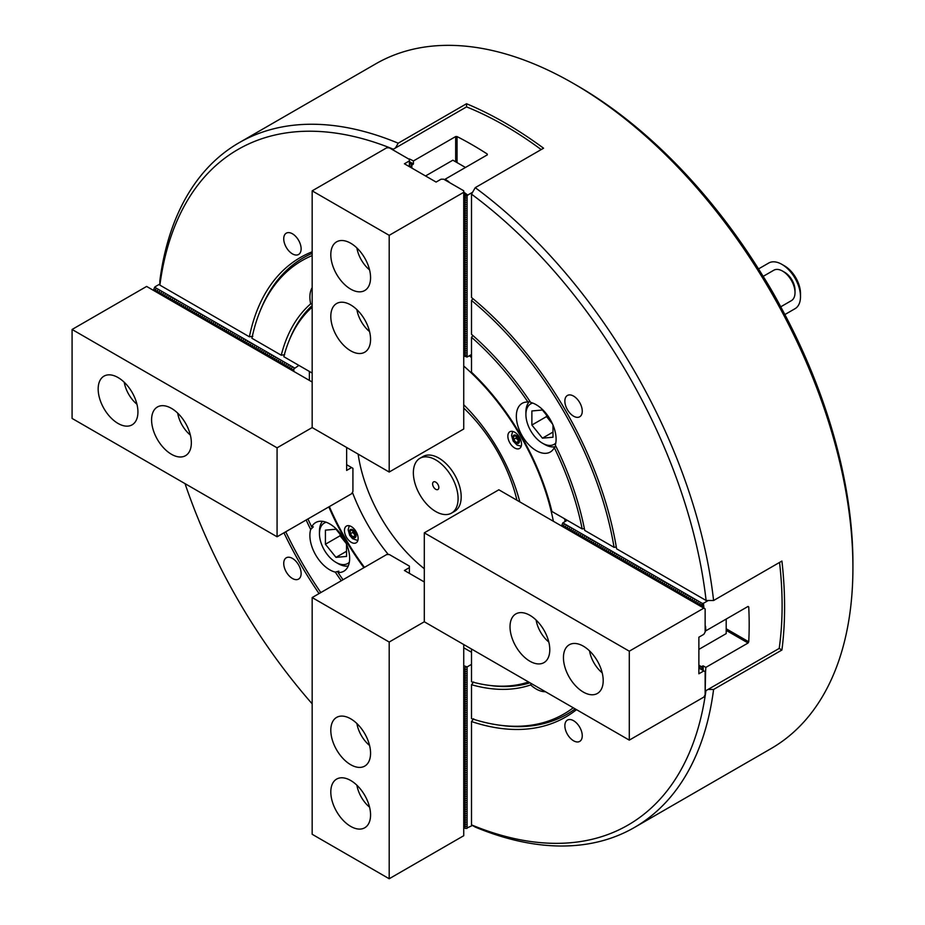 <?xml version="1.0" encoding="UTF-8"?>
<svg xmlns="http://www.w3.org/2000/svg" width="925" height="925" viewBox="0 0 925 925"><rect width="100%" height="100%" fill="white"/><g stroke="black" fill="none" stroke-linecap="round" stroke-linejoin="round"><path stroke-width="1.39" d="M292.427 233.782A12.303 7.099 -120 0 0 286.287 233.169A12.303 7.099 -120 0 0 284.391 243.021A12.303 7.099 -120 0 0 292.427 253.866A12.303 7.099 -120 0 0 298.578 254.479A12.303 7.099 -120 0 0 300.463 244.616A12.303 7.099 -120 0 0 292.427 233.782M573.558 396.085A12.303 7.099 -120 0 0 567.407 395.472A12.303 7.099 -120 0 0 565.522 405.335A12.303 7.099 -120 0 0 573.558 416.169A12.303 7.099 -120 0 0 579.709 416.782A12.303 7.099 -120 0 0 581.594 406.919A12.303 7.099 -120 0 0 573.558 396.085M573.558 720.702A12.303 7.099 -120 0 0 567.407 720.089A12.303 7.099 -120 0 0 565.522 729.941A12.303 7.099 -120 0 0 573.558 740.786A12.303 7.099 -120 0 0 579.709 741.399A12.303 7.099 -120 0 0 581.594 731.536A12.303 7.099 -120 0 0 573.558 720.702M312.164 306.661L311.69 307.586A28.108 16.234 -120 0 0 312.164 309.008M312.164 287.652A28.108 16.234 -120 0 0 310.673 303.851L312.164 304.244M529.967 401.369L527.955 402.04A28.108 16.234 -120 0 0 522.163 403.335A28.108 16.234 -120 0 0 517.85 425.87A28.108 16.234 -120 0 0 536.222 450.637A28.108 16.234 -120 0 0 550.271 452.024A28.108 16.234 -120 0 0 554.295 447.665L555.879 446.255M536.222 404.734A28.108 16.234 -120 0 0 530.684 402.444A221.387 127.812 -120 0 0 471.507 334.318L471.507 300.44A261.798 151.145 -120 0 1 614.061 547.346L584.727 530.407A221.387 127.812 -120 0 0 555.312 445.098A28.108 16.234 -120 0 0 536.222 404.734M531.1 683.436L530.684 684.928A28.108 16.234 -120 0 0 536.222 689.032A28.108 16.234 -120 0 0 545.461 691.727M526.972 681.054A28.108 16.234 -120 0 0 527.955 682.188L529.007 682.234M292.427 558.399A12.303 7.099 -120 0 0 286.287 557.787A12.303 7.099 -120 0 0 284.391 567.638A12.303 7.099 -120 0 0 292.427 578.483A12.303 7.099 -120 0 0 298.578 579.085A12.303 7.099 -120 0 0 300.463 569.233A12.303 7.099 -120 0 0 292.427 558.399M310.673 529.47A28.108 16.234 -120 0 0 329.762 569.835A28.108 16.234 -120 0 0 335.301 572.124L338.862 571.153L338.03 572.529A28.108 16.234 -120 0 0 343.822 571.222A28.108 16.234 -120 0 0 348.135 548.698A28.108 16.234 -120 0 0 329.762 523.932A28.108 16.234 -120 0 0 315.714 522.533A28.108 16.234 -120 0 0 311.69 526.903L313.297 526.868L310.673 529.47A221.387 127.812 -120 0 1 306.152 519.989M473.658 718.817L471.507 721.535L471.507 824.88L475.23 827.077A395.333 228.244 -120 0 0 634.388 827.493L771.045 748.591A395.333 228.244 -120 0 0 852.919 567.615L852.919 563.313A390.061 225.203 -120 0 0 577.119 85.597A390.061 225.203 -120 0 0 577.107 85.597L573.384 83.447A395.333 228.244 -120 0 0 375.723 63.86L239.055 142.762A395.333 228.244 -120 0 0 159.84 280.807L159.886 285.131L249.392 336.804L252.802 336.295M852.919 567.615A395.333 228.244 -120 0 0 573.384 83.447L577.119 85.597M395.449 148L398.201 143.19L466.535 103.739A395.333 228.244 60 0 1 505.05 122.898A395.333 228.244 60 0 1 543.565 148.208L475.23 187.659L471.507 194.157L471.507 297.503A265.313 153.18 -120 0 1 616.605 548.814L706.099 600.487A390.061 225.203 -120 0 0 471.507 194.157M706.099 600.487L713.591 600.51A395.333 228.244 -120 0 0 475.23 187.659M713.591 600.51L781.926 561.059A395.333 228.244 60 0 1 781.926 650.009L713.591 689.46L708.053 689.437M634.388 827.493A395.333 228.244 -120 0 0 713.591 689.46M312.164 305.528A219.63 126.806 -120 0 0 290.068 338.296L289.074 340.712A217.872 125.788 -120 0 0 283.825 356.692L312.164 373.053M310.673 303.851A221.387 127.812 -120 0 0 281.258 355.212L284.692 354.703M584.369 528.603L582.16 528.927A217.872 125.788 -120 0 0 554.295 447.665M471.507 649.038L471.507 681.76A217.872 125.788 -120 0 0 487.961 685.205A217.872 125.788 -120 0 0 527.955 682.188M487.961 685.205L490.562 685.552A219.63 126.806 -120 0 0 529.99 682.8M473.658 682.003L471.507 684.72A221.387 127.812 -120 0 0 530.684 684.928M335.301 572.124A221.387 127.812 -120 0 0 341.244 580.773M311.69 307.586A217.872 125.788 -120 0 0 289.074 340.712M472.895 335.521L471.507 337.278L471.507 372.22A176.756 102.051 -120 0 1 551.901 511.456L582.16 528.927M527.955 402.04A217.872 125.788 -120 0 0 471.507 337.278M307.933 518.96A217.872 125.788 -120 0 0 311.69 526.903M328.826 506.9A176.756 102.051 -120 0 0 363.918 567.684M338.03 572.529A217.872 125.788 -120 0 0 343.025 579.755M312.164 255.577A261.798 151.145 -120 0 0 260.064 311.17A261.798 151.145 -120 0 0 251.924 338.272L281.258 355.212M471.507 684.72L471.507 718.598A261.798 151.145 -120 0 0 499.049 725.107A261.798 151.145 -120 0 0 573.246 707.775M285.733 531.783A261.798 151.145 -120 0 0 320.825 592.567M312.164 253.358A263.556 152.162 -120 0 0 261.058 308.742L260.064 311.17M499.049 725.107L501.639 725.454A263.556 152.162 -120 0 0 575.177 708.885M472.918 298.671L471.507 300.44M614.061 547.346L616.304 547.01M312.164 251.808A265.313 153.18 -120 0 0 249.392 336.804M471.507 721.535A265.313 153.18 -120 0 0 576.506 709.66M283.952 532.8A265.313 153.18 -120 0 0 319.056 593.596M393.333 149.214A390.061 225.203 -120 0 0 159.886 285.131M471.507 824.88A390.061 225.203 -120 0 0 705.937 690.663M185.046 483.648A390.061 225.203 -120 0 0 312.164 703.821M398.201 143.19A395.333 228.244 -120 0 0 239.055 142.762M781.926 650.009L779.197 648.425L734.462 674.244A361.941 208.969 -120 0 0 734.473 674.186L705.567 690.871M466.535 103.739L466.535 106.895A361.941 208.969 60 0 1 541.183 149.584M698.872 665.722L700.04 665.676L699.589 668.451M699.982 603.401L698.155 604.857M698.121 602.325L696.282 603.782M696.259 601.25L694.421 602.707M694.397 600.175L692.559 601.632M692.536 599.099L690.697 600.556M690.663 598.024L688.836 599.481M688.801 596.949L686.963 598.406M686.94 595.873L685.101 597.33M685.078 594.798L683.24 596.255M683.217 593.723L681.378 595.18M681.343 592.647L679.517 594.104M679.482 591.572L677.655 593.029M677.62 590.497L675.782 591.954M675.759 589.422L673.92 590.878M673.897 588.346L672.059 589.803M672.036 587.271L670.197 588.728M670.163 586.196L668.336 587.653M668.301 585.12L666.474 586.566M666.439 584.045L664.601 585.49M664.578 582.958L662.739 584.415M662.716 581.883L660.878 583.34M660.855 580.808L659.016 582.264M658.982 579.732L657.155 581.189M657.12 578.657L655.282 580.114M655.258 577.582L653.42 579.038M653.397 576.506L651.558 577.963M651.535 575.431L649.697 576.888M649.662 574.356L647.835 575.812M647.801 573.28L645.974 574.737M645.939 572.205L644.101 573.662M644.077 571.13L642.239 572.587M642.216 570.054L640.378 571.511M640.354 568.979L638.516 570.436M638.481 567.904L636.654 569.361M636.62 566.828L634.793 568.285M634.758 565.753L632.92 567.21M632.897 564.678L631.058 566.123M631.035 563.591L629.197 565.048M629.173 562.516L627.335 563.972M627.3 561.44L625.473 562.897M625.439 560.365L623.6 561.822M623.577 559.29L621.739 560.747M621.716 558.214L619.877 559.671M619.854 557.139L618.016 558.596M617.981 556.064L616.154 557.521M616.119 554.988L614.293 556.445M614.258 553.913L612.419 555.37M612.396 552.838L610.558 554.295M610.535 551.762L608.696 553.219M608.673 550.687L606.835 552.144M606.8 549.612L604.973 551.069M604.938 548.537L603.112 549.993M603.077 547.461L601.238 548.918M601.215 546.386L599.377 547.843M599.354 545.311L597.515 546.756M597.492 544.224L595.654 545.681M595.619 543.148L593.792 544.605M593.757 542.073L591.919 543.53M591.896 540.998L590.058 542.455M590.034 539.923L588.196 541.379M588.173 538.847L586.334 540.304M586.3 537.772L584.473 539.229M584.438 536.697L582.611 538.153M582.577 535.621L580.738 537.078M580.715 534.546L578.877 536.003M578.853 533.471L577.015 534.928M576.992 532.395L575.153 533.852M575.119 531.32L573.292 532.777M573.257 530.245L571.43 531.702M571.396 529.169L569.557 530.626M569.534 528.094L567.696 529.551M567.673 527.019L565.834 528.476M565.811 525.943L563.972 527.389M563.938 524.868L562.111 526.313M779.544 562.435A361.941 208.969 60 0 1 779.197 648.425M703.983 608.234A361.941 208.969 60 0 0 703.416 603.308L708.296 600.498M705.567 626.306A361.941 208.969 60 0 1 705.833 630.815L748.071 606.43L748.741 606.985L748.071 606.43M700.017 668.706L700.017 666.913L703.22 665.884L705.833 667.399L748.071 643.014L748.741 641.8A361.941 208.969 -120 0 0 748.741 606.985L747.932 606.511M705.833 667.399A361.941 208.969 60 0 1 705.544 671.897L703.832 670.914L698.872 673.782L698.872 637.198L703.832 634.33L705.139 632.064L705.139 608.904L705.139 631.671M703.416 603.308L699.589 605.69M703.22 603.192L703.22 607.783M701.844 604.487L701.844 606.997M567.233 520.312L562.828 522.856L561.683 525.597M563.984 525.007L563.545 526.672M565.846 526.082L565.406 527.747M567.719 527.158L567.268 528.822M569.58 528.233L569.129 529.898M571.442 529.308L570.991 530.973M573.303 530.383L572.864 532.048M575.165 531.459L574.726 533.124M577.038 532.534L576.587 534.199M578.9 533.609L578.449 535.274M580.761 534.685L580.31 536.35M582.623 535.76L582.172 537.425M584.484 536.835L584.045 538.5M586.346 537.911L585.907 539.576M588.219 538.986L587.768 540.651M590.081 540.061L589.63 541.726M591.942 541.137L591.491 542.802M593.804 542.212L593.364 543.888M595.665 543.287L595.226 544.964M597.527 544.374L597.087 546.039M599.4 545.449L598.949 547.114M601.262 546.525L600.811 548.19M603.123 547.6L602.672 549.265M604.985 548.675L604.545 550.34M606.846 549.751L606.407 551.416M608.719 550.826L608.268 552.491M610.581 551.901L610.13 553.566M612.442 552.977L611.992 554.642M614.304 554.052L613.853 555.717M616.166 555.127L615.726 556.792M618.027 556.202L617.588 557.868M619.9 557.278L619.449 558.943M621.762 558.353L621.311 560.018M623.623 559.428L623.173 561.093M625.485 560.504L625.046 562.169M627.347 561.579L626.907 563.244M629.208 562.654L628.769 564.331M631.081 563.741L630.63 565.406M632.943 564.817L632.492 566.482M634.804 565.892L634.353 567.557M636.666 566.967L636.227 568.632M638.528 568.043L638.088 569.707M640.401 569.118L639.95 570.783M642.262 570.193L641.811 571.858M644.124 571.268L643.673 572.933M645.985 572.344L645.534 574.009M647.847 573.419L647.407 575.084M649.708 574.494L649.269 576.159M651.582 575.57L651.131 577.235M653.443 576.645L652.992 578.31M655.305 577.72L654.854 579.385M657.166 578.796L656.727 580.461M659.028 579.871L658.588 581.536M660.889 580.946L660.45 582.611M662.763 582.022L662.312 583.698M664.624 583.108L664.173 584.773M666.486 584.184L666.035 585.849M668.347 585.259L667.908 586.924M670.209 586.334L669.769 587.999M672.082 587.41L671.631 589.075M673.943 588.485L673.493 590.15M675.805 589.56L675.354 591.225M677.667 590.636L677.216 592.301M679.528 591.711L679.089 593.376M681.39 592.786L680.95 594.451M683.263 593.862L682.812 595.527M685.124 594.937L684.673 596.602M686.986 596.012L686.535 597.677M688.847 597.087L688.408 598.753M690.709 598.163L690.27 599.828M692.571 599.238L692.131 600.903M694.444 600.313L693.993 601.978M696.305 601.389L695.854 603.054M698.167 602.464L697.716 604.141M700.028 603.551L699.589 605.216M702.595 603.551L562.828 522.856M703.22 665.884L703.22 670.556M701.844 666.682L701.844 669.758M748.071 643.014L726.194 630.376M351.292 526.568A9.666 5.585 -120 0 0 346.459 526.082A9.666 5.585 -120 0 0 344.979 533.829A9.666 5.585 -120 0 0 351.292 542.339A9.666 5.585 -120 0 0 356.125 542.825A9.666 5.585 -120 0 0 357.605 535.078A9.666 5.585 -120 0 0 351.292 526.568M514.693 432.218A9.666 5.585 -120 0 0 509.86 431.744A9.666 5.585 -120 0 0 508.38 439.491A9.666 5.585 -120 0 0 514.693 448.001A9.666 5.585 -120 0 0 519.526 448.475A9.666 5.585 -120 0 0 521.006 440.739A9.666 5.585 -120 0 0 514.693 432.218M463.737 366.034A175.704 101.438 60 0 1 553.37 521.272M469.357 355.755A175.704 101.438 60 0 1 471.507 357.547M564.608 518.798A175.704 101.438 60 0 1 565.082 521.55M388.338 554.526A130.263 75.214 60 0 1 352.425 492.331M424.297 568.702A115.96 66.947 60 0 1 358.137 454.106M463.737 404.768A130.263 75.214 60 0 1 519.827 501.905M463.737 408.087A115.96 66.947 60 0 1 516.959 500.252M364.462 567.372A175.704 101.438 60 0 1 329.358 506.588M726.194 619.056L726.194 633.613L698.872 649.396M762.501 275.303A263.556 152.162 60 0 1 781.324 307.909M435.721 482.122A4.394 2.532 -120 0 0 433.524 481.902A4.394 2.532 -120 0 0 432.854 485.417A4.394 2.532 -120 0 0 435.721 489.29A4.394 2.532 -120 0 0 437.918 489.51A4.394 2.532 -120 0 0 438.6 485.983A4.394 2.532 -120 0 0 435.721 482.122M435.721 459.887A31.623 18.257 60 0 1 456.383 487.752A31.623 18.257 60 0 1 451.539 513.097A31.623 18.257 60 0 1 435.721 511.525A31.623 18.257 60 0 1 415.071 483.659A31.623 18.257 60 0 1 419.915 458.314A31.623 18.257 60 0 1 435.721 459.887M419.915 458.314L423.014 456.522A31.623 18.257 60 0 1 438.832 458.083A31.623 18.257 60 0 1 459.494 485.96A31.623 18.257 60 0 1 454.649 511.305L451.539 513.097M583.328 692.073A28.108 16.234 -120 0 0 597.377 693.461A28.108 16.234 -120 0 0 601.689 670.937A28.108 16.234 -120 0 0 583.328 646.159A28.108 16.234 -120 0 0 569.268 644.771A28.108 16.234 -120 0 0 564.955 667.295A28.108 16.234 -120 0 0 583.328 692.073M529.898 661.225A28.108 16.234 -120 0 0 543.958 662.624A28.108 16.234 -120 0 0 548.271 640.088A28.108 16.234 -120 0 0 529.898 615.322A28.108 16.234 -120 0 0 515.849 613.923A28.108 16.234 -120 0 0 511.537 636.458A28.108 16.234 -120 0 0 529.898 661.225M389.668 554.722L409.382 566.112L389.321 554.526L386.708 554.526L312.164 597.562L389.194 642.043L424.297 621.773L424.297 532.835L629.289 651.188L703.832 608.141L705.139 608.904M424.297 532.835L498.841 489.788L703.832 608.141M698.872 668.035L703.832 670.914M705.139 694.432L705.567 671.908M705.139 671.666L705.139 694.825L703.832 697.092L629.289 740.127L629.289 651.188M424.297 621.773L629.289 740.127M589.537 650.899A23.368 13.493 -120 0 0 602.21 672.845M536.107 620.051A23.368 13.493 -120 0 0 548.779 642.008M518.671 440.682A3.515 2.023 60 0 1 517.433 439.583A3.515 2.023 60 0 1 516.185 436.38A3.515 2.023 60 0 1 516.208 435.976L518.671 439.028L518.671 442.347L516.185 442.566L513.699 439.467L513.699 436.161L516.185 435.941L516.185 438.034L513.699 439.467M516.185 442.566L518.671 441.132L516.185 438.034M352.783 536.905L355.269 535.471L352.783 532.384L352.783 530.279L355.269 533.367L355.269 536.685L352.783 536.905L350.297 533.817L350.297 530.499L352.783 530.279M355.269 535.032A3.515 2.023 60 0 1 354.021 533.922A3.515 2.023 60 0 1 352.783 530.719A3.515 2.023 -120 0 1 352.807 530.314M352.783 532.384L350.297 533.817M548.305 417.325A14.939 8.626 -120 0 0 551.809 423.141A14.939 8.626 -120 0 0 552.549 424.02M784.701 272.32L782.585 271.094L784.701 272.32A14.58 8.418 60 0 1 795.014 290.184L795.014 292.612A17.575 10.14 -120 0 0 782.585 271.094L782.585 271.094A17.575 10.14 -120 0 0 773.797 270.227L763.171 276.367M780.746 306.799L791.372 300.66A17.575 10.14 -120 0 0 795.014 292.612M532.696 403.057A23.368 13.493 -120 0 0 525.909 414.562A23.368 13.493 -120 0 0 542.432 443.179A23.368 13.493 -120 0 0 555.786 443.052M544.548 444.393L542.432 443.179L544.548 444.393A26.351 15.216 60 0 0 555.474 446.613M546.525 415.117L546.525 416.574L552.583 424.113M550.676 420.274L542.432 410.018L531.875 410.966L531.875 425.038L542.432 438.172L552.988 437.236L552.988 425.049M525.909 414.562L525.909 412.122A26.351 15.216 60 0 1 529.447 401.542M552.988 432.079L542.432 438.172M546.525 416.574L531.875 425.038M326.248 522.255A23.368 13.493 -120 0 0 319.46 533.748A23.368 13.493 -120 0 0 335.983 562.377L338.087 563.591A26.351 15.216 60 0 0 348.262 565.984M319.46 533.748L319.46 531.32A26.351 15.216 60 0 1 322.478 521.318M341.857 536.523A14.939 8.626 -120 0 0 345.36 542.339A14.939 8.626 -120 0 0 346.089 543.206M340.076 534.315L340.076 535.772L346.135 543.31M344.216 539.46L335.983 529.216L325.415 530.152L325.415 544.235L335.983 557.37L346.54 556.434L346.54 544.247M338.087 563.591L335.983 562.377A23.368 13.493 -120 0 0 349.326 562.238M346.54 551.277L335.983 557.37M340.076 535.772L325.415 544.235M356.888 309.644A23.368 13.493 -120 0 0 369.572 331.589M177.681 413.117A23.368 13.493 -120 0 0 190.353 435.062M356.888 723.523A23.368 13.493 -120 0 0 369.572 745.481M356.888 247.958A23.368 13.493 -120 0 0 369.572 269.903M124.251 382.268A23.368 13.493 -120 0 0 136.923 404.225M356.888 785.209A23.368 13.493 -120 0 0 369.572 807.167M370.567 277.65A28.108 16.234 -120 0 0 358.287 249.357A28.108 16.234 -120 0 0 336.631 241.83A28.108 16.234 -120 0 0 330.803 254.699A28.108 16.234 -120 0 0 343.071 282.992A28.108 16.234 -120 0 0 364.739 290.519A28.108 16.234 -120 0 0 370.567 277.65M370.567 339.336A28.108 16.234 -120 0 0 358.287 311.043A28.108 16.234 -120 0 0 336.631 303.516A28.108 16.234 -120 0 0 330.803 316.385A28.108 16.234 -120 0 0 343.071 344.678A28.108 16.234 -120 0 0 364.739 352.205A28.108 16.234 -120 0 0 370.567 339.336M312.164 190.851L386.708 147.815L389.321 147.815L409.382 159.401L409.382 160.904L404.422 163.783L436.103 182.063L441.063 179.196L443.676 179.196L463.737 190.781L463.737 192.296L389.194 235.332L312.164 190.851L312.164 427.57L277.072 447.827L72.081 329.473L72.081 418.424L277.072 536.778L351.616 493.742L352.922 491.476L352.922 468.316L346.644 464.685M389.668 148.012L409.382 159.401M409.382 166.65L409.382 160.904M444.023 179.392L463.737 190.781M389.194 235.332L389.194 472.039L463.737 429.003L463.737 192.296M389.194 472.039L312.164 427.57M118.042 377.539A28.108 16.234 -120 0 0 103.993 376.14A28.108 16.234 -120 0 0 99.68 398.675A28.108 16.234 -120 0 0 118.042 423.442A28.108 16.234 -120 0 0 132.102 424.841A28.108 16.234 -120 0 0 136.414 402.306A28.108 16.234 -120 0 0 118.042 377.539M171.472 408.376A28.108 16.234 -120 0 0 157.412 406.988A28.108 16.234 -120 0 0 153.099 429.512A28.108 16.234 -120 0 0 171.472 454.291A28.108 16.234 -120 0 0 185.52 455.678A28.108 16.234 -120 0 0 189.833 433.154A28.108 16.234 -120 0 0 171.472 408.376M352.922 468.316L352.922 491.083M351.616 467.553L346.644 470.42L346.644 447.469M312.164 382.013L146.624 286.438L72.081 329.473M277.072 447.827L277.072 536.778M330.803 791.962A28.108 16.234 -120 0 0 343.071 820.244A28.108 16.234 -120 0 0 364.739 827.782A28.108 16.234 -120 0 0 370.567 814.913A28.108 16.234 -120 0 0 358.287 786.62A28.108 16.234 -120 0 0 336.631 779.093A28.108 16.234 -120 0 0 330.803 791.962M330.803 730.264A28.108 16.234 -120 0 0 343.071 758.558A28.108 16.234 -120 0 0 364.739 766.097A28.108 16.234 -120 0 0 370.567 753.228A28.108 16.234 -120 0 0 358.287 724.934A28.108 16.234 -120 0 0 336.631 717.395A28.108 16.234 -120 0 0 330.803 730.264M389.194 642.043L389.194 878.75L463.737 835.714L463.737 644.552M424.297 581.964L404.422 570.494L409.382 567.615L409.382 573.361M409.382 567.615L409.382 566.112M312.164 597.562L312.164 834.281L389.194 878.75M425.535 175.97L452.868 160.187L465.472 167.471M465.922 197.996L464.153 199.095L465.818 200.043M465.922 202.298L464.153 203.396L465.818 204.344M465.922 206.599L464.153 207.709L465.818 208.645M465.922 210.912L464.153 212.01L465.818 212.947M465.922 215.213L464.153 216.311L465.818 217.259M465.922 219.514L464.153 220.613L465.818 221.561M465.922 223.815L464.153 224.925L465.818 225.862M465.922 228.117L464.153 229.227L465.818 230.163M465.922 232.429L464.153 233.528L465.818 234.464M465.922 236.731L464.153 237.829L465.818 238.777M465.922 241.032L464.153 242.13L465.818 243.078M465.922 245.333L464.153 246.443L465.818 247.38M465.922 249.646L464.153 250.744L465.818 251.681M465.922 253.947L464.153 255.046L465.818 255.994M465.922 258.248L464.153 259.347L465.818 260.295M465.922 262.55L464.153 263.66L465.818 264.596M465.922 266.851L464.153 267.961L465.818 268.897M465.922 271.164L464.153 272.262L465.818 273.199M465.922 275.465L464.153 276.563L465.818 277.512M465.922 279.766L464.153 280.865L465.818 281.813M465.922 284.067L464.153 285.178L465.818 286.114M465.922 288.38L464.153 289.479L465.818 290.415M465.922 292.682L464.153 293.78L465.818 294.728M465.922 296.983L464.153 298.081L465.818 299.029M465.922 301.284L464.153 302.394L465.818 303.331M465.922 305.597L464.153 306.695L465.818 307.632M465.922 309.898L464.153 310.997L465.818 311.933M465.922 314.199L464.153 315.298L465.818 316.246M465.922 318.501L464.153 319.599L465.818 320.547M465.922 322.802L464.153 323.912L465.818 324.848M465.922 327.115L464.153 328.213L465.818 329.15M465.922 331.416L464.153 332.514L465.818 333.462M465.922 335.717L464.153 336.816L465.818 337.764M465.922 340.018L464.153 341.128L465.818 342.065M465.922 344.331L464.153 345.43L465.818 346.366M465.922 348.632L464.153 349.731L465.818 350.667M465.922 352.934L464.153 354.032L465.818 354.98M409.382 165.818L412.018 166.812L411.394 167.807M392.963 149.422L421.869 132.737A361.941 208.969 -120 0 0 421.812 132.714L466.535 106.895M409.382 158.927A361.941 208.969 60 0 1 413.429 160.938L455.667 136.553L455.667 161.806M487.209 154.926L487.209 153.989A361.941 208.969 -120 0 0 457.054 136.576L455.667 136.553M487.348 154.833L445.11 179.23A361.941 208.969 60 0 1 448.879 181.705M463.737 192.111A361.941 208.969 60 0 1 467.715 195.071L472.594 192.25M410.943 166.72L409.382 165.321M413.429 160.938L413.429 163.956L410.943 166.222M409.382 161.621L413.429 163.956M409.382 163.205L412.053 164.742M463.737 196.701L465.818 197.892M463.737 201.014L465.818 202.193M463.737 205.315L465.818 206.495M463.737 209.617L465.818 210.796M463.737 213.918L465.818 215.097M463.737 218.219L465.818 219.41M463.737 222.532L465.818 223.711M463.737 226.833L465.818 228.012M463.737 231.134L465.818 232.314M463.737 235.436L465.818 236.627M463.737 239.748L465.818 240.928M463.737 244.05L465.818 245.229M463.737 248.351L465.818 249.53M463.737 252.652L465.818 253.832M463.737 256.953L465.818 258.144M463.737 261.266L465.818 262.446M463.737 265.567L465.818 266.747M463.737 269.869L465.818 271.048M463.737 274.17L465.818 275.361M463.737 278.483L465.818 279.662M463.737 282.784L465.818 283.963M463.737 287.085L465.818 288.265M463.737 291.387L465.818 292.566M463.737 295.688L465.818 296.879M463.737 300.001L465.818 301.18M463.737 304.302L465.818 305.481M463.737 308.603L465.818 309.783M463.737 312.904L465.818 314.095M463.737 317.217L465.818 318.397M463.737 321.518L465.818 322.698M463.737 325.82L465.818 326.999M463.737 330.121L465.818 331.3M463.737 334.422L465.818 335.613M463.737 338.735L465.818 339.914M463.737 343.036L465.818 344.216M463.737 347.337L465.818 348.517M463.737 351.639L465.818 352.83M463.737 355.952L467.102 357.05L471.507 354.506M464.153 196.944L467.102 195.661L467.102 357.05M464.153 201.245L465.922 200.147M464.153 205.558L465.922 204.448M464.153 209.859L465.922 208.749M464.153 214.161L465.922 213.062M464.153 218.462L465.922 217.363M464.153 222.763L465.922 221.665M464.153 227.076L465.922 225.966M464.153 231.377L465.922 230.279M464.153 235.678L465.922 234.58M464.153 239.98L465.922 238.881M464.153 244.292L465.922 243.183M464.153 248.594L465.922 247.484M464.153 252.895L465.922 251.797M464.153 257.196L465.922 256.098M464.153 261.498L465.922 260.399M464.153 265.81L465.922 264.7M464.153 270.112L465.922 269.013M464.153 274.413L465.922 273.314M464.153 278.714L465.922 277.616M464.153 283.027L465.922 281.917M464.153 287.328L465.922 286.23M464.153 291.629L465.922 290.531M464.153 295.931L465.922 294.832M464.153 300.232L465.922 299.133M464.153 304.545L465.922 303.435M464.153 308.846L465.922 307.748M464.153 313.147L465.922 312.049M464.153 317.448L465.922 316.35M464.153 321.761L465.922 320.651M464.153 326.062L465.922 324.964M464.153 330.364L465.922 329.265M464.153 334.665L465.922 333.567M464.153 338.966L465.922 337.868M464.153 343.279L465.922 342.169M464.153 347.58L465.922 346.482M464.153 351.882L465.922 350.783M464.153 356.183L465.922 355.084M467.102 195.661L467.715 195.071M463.737 193.013L467.715 195.302M463.737 194.585L465.922 195.846M155.412 291.514L155.816 289.236L153.978 290.693M157.273 292.589L157.678 290.311L155.839 291.768M159.135 293.664L159.539 291.387L157.701 292.843M161.008 294.74L161.401 292.462L159.574 293.919M162.869 295.815L163.262 293.537L161.436 294.994M164.731 296.89L165.136 294.613L163.297 296.069M166.593 297.966L166.997 295.688L165.159 297.145M168.454 299.053L168.859 296.763L167.02 298.22M170.316 300.128L170.72 297.838L168.882 299.295M172.189 301.203L172.582 298.914L170.755 300.371M174.05 302.278L174.443 299.989L172.617 301.446M175.912 303.354L176.317 301.064L174.478 302.521M177.773 304.429L178.178 302.14L176.34 303.597M179.635 305.504L180.04 303.215L178.201 304.672M181.508 306.58L181.901 304.29L180.063 305.747M183.37 307.655L183.763 305.366L181.936 306.822M185.231 308.73L185.636 306.441L183.798 307.898M187.093 309.806L187.498 307.528L185.659 308.973M188.954 310.881L189.359 308.603L187.521 310.06M190.816 311.956L191.221 309.678L189.382 311.135M192.689 313.032L193.082 310.754L191.255 312.211M194.551 314.107L194.944 311.829L193.117 313.286M196.412 315.182L196.817 312.904L194.978 314.361M198.274 316.257L198.678 313.98L196.84 315.437M200.135 317.333L200.54 315.055L198.702 316.512M201.997 318.42L202.402 316.13L200.563 317.587M203.87 319.495L204.263 317.206L202.436 318.663M205.732 320.57L206.125 318.281L204.298 319.738M207.593 321.646L207.998 319.356L206.159 320.813M209.455 322.721L209.859 320.432L208.021 321.888M211.316 323.796L211.721 321.507L209.883 322.964M213.189 324.872L213.583 322.582L211.744 324.039M215.051 325.947L215.444 323.658L213.617 325.114M216.912 327.022L217.317 324.733L215.479 326.19M218.774 328.097L219.179 325.808L217.34 327.265M220.636 329.173L221.04 326.895L219.202 328.34M222.497 330.248L222.902 327.97L221.063 329.416M224.37 331.323L224.763 329.046L222.937 330.502M226.232 332.399L226.625 330.121L224.798 331.578M228.093 333.474L228.498 331.196L226.66 332.653M229.955 334.549L230.36 332.272L228.521 333.728M231.817 335.625L232.221 333.347L230.383 334.804M233.678 336.7L234.083 334.422L232.244 335.879M235.551 337.787L235.944 335.498L234.117 336.954M237.413 338.862L237.806 336.573L235.979 338.03M239.274 339.938L239.679 337.648L237.841 339.105M241.136 341.013L241.541 338.723L239.702 340.18M242.998 342.088L243.402 339.799L241.564 341.256M244.871 343.163L245.264 340.874L243.425 342.331M246.732 344.239L247.125 341.949L245.298 343.406M248.594 345.314L248.998 343.025L247.16 344.482M250.455 346.389L250.86 344.1L249.022 345.557M252.317 347.465L252.722 345.175L250.883 346.632M254.178 348.54L254.583 346.251L252.745 347.708M256.052 349.615L256.445 347.337L254.618 348.783M257.913 350.691L258.306 348.413L256.479 349.87M259.775 351.766L260.179 349.488L258.341 350.945M261.636 352.841L262.041 350.563L260.202 352.02M263.498 353.917L263.903 351.639L262.064 353.096M265.359 354.992L265.764 352.714L263.926 354.171M267.233 356.067L267.626 353.789L265.799 355.246M269.094 357.142L269.487 354.865L267.66 356.322M270.956 358.229L271.36 355.94L269.522 357.397M272.817 359.305L273.222 357.015L271.383 358.472M274.679 360.38L275.083 358.091L273.245 359.547M276.552 361.455L276.945 359.166L275.107 360.623M278.413 362.531L278.807 360.241L276.98 361.698M280.275 363.606L280.68 361.317L278.841 362.773M282.137 364.681L282.541 362.392L280.703 363.849M283.998 365.757L284.403 363.467L282.564 364.924M285.86 366.832L286.264 364.542L284.426 365.999M287.733 367.907L288.126 365.618L286.299 367.075M289.594 368.983L289.988 366.705L288.161 368.15M291.456 370.058L291.861 367.78L290.022 369.237M155.076 287.004A361.941 208.969 60 0 1 155.111 286.75L159.875 284.01M291.884 370.312L298.879 365.375M153.55 289.964L154.695 287.224L294.462 367.919M309.378 380.406L309.378 371.434M293.849 371.434L293.849 368.693M472.478 825.447L465.922 828.511L464.153 827.956L465.922 826.349L463.737 825.562M464.153 825.794L465.922 824.198L463.737 823.412M464.153 823.643L465.922 822.048L463.737 821.25M464.153 821.493L465.922 819.897L463.737 819.099M464.153 819.342L465.922 817.746L463.737 816.948M464.153 817.191L465.922 815.596L463.737 814.798M464.153 815.041L465.922 813.445L463.737 812.647M464.153 812.89L465.922 811.294L463.737 810.497M464.153 810.739L465.922 809.144L463.737 808.346M464.153 808.589L465.922 806.982L463.737 806.195M464.153 806.427L465.922 804.831L463.737 804.045M464.153 804.276L465.922 802.68L463.737 801.882M464.153 802.125L465.922 800.53L463.737 799.732M464.153 799.975L465.922 798.379L463.737 797.581M464.153 797.824L465.922 796.228L463.737 795.431M464.153 795.673L465.922 794.078L463.737 793.28M464.153 793.523L465.922 791.927L463.737 791.129M464.153 791.372L465.922 789.777L463.737 788.979M464.153 789.222L465.922 787.614L463.737 786.828M464.153 787.059L465.922 785.464L463.737 784.678M464.153 784.909L465.922 783.313L463.737 782.515M464.153 782.758L465.922 781.163L463.737 780.365M464.153 780.607L465.922 779.012L463.737 778.214M464.153 778.457L465.922 776.861L463.737 776.063M464.153 776.306L465.922 774.711L463.737 773.913M464.153 774.156L465.922 772.56L463.737 771.762M464.153 772.005L465.922 770.409L463.737 769.612M464.153 769.854L465.922 768.247L463.737 767.461M464.153 767.692L465.922 766.097L463.737 765.31M464.153 765.542L465.922 763.946L463.737 763.148M464.153 763.391L465.922 761.795L463.737 760.997M464.153 761.24L465.922 759.645L463.737 758.847M464.153 759.09L465.922 757.494L463.737 756.696M464.153 756.939L465.922 755.343L463.737 754.546M464.153 754.788L465.922 753.193L463.737 752.395M464.153 752.638L465.922 751.042L463.737 750.244M464.153 750.487L465.922 748.88L463.737 748.094M464.153 748.325L465.922 746.729L463.737 745.943M464.153 746.174L465.922 744.579L463.737 743.781M464.153 744.024L465.922 742.428L463.737 741.63M464.153 741.873L465.922 740.278L463.737 739.48M464.153 739.722L465.922 738.127L463.737 737.329M464.153 737.572L465.922 735.976L463.737 735.178M464.153 735.421L465.922 733.826L463.737 733.028M464.153 733.271L465.922 731.675L463.737 730.877M464.153 731.12L465.922 729.513L463.737 728.727M464.153 728.958L465.922 727.362L463.737 726.576M464.153 726.807L465.922 725.212L463.737 724.414M464.153 724.657L465.922 723.061L463.737 722.263M464.153 722.506L465.922 720.91L463.737 720.112M464.153 720.355L465.922 718.76L463.737 717.962M464.153 718.205L465.922 716.609L463.737 715.811M464.153 716.054L465.922 714.458L463.737 713.661M464.153 713.903L465.922 712.308L463.737 711.51M464.153 711.753L465.922 710.146L463.737 709.359M464.153 709.591L465.922 707.995L463.737 707.209M464.153 707.44L465.922 705.844L463.737 705.047M464.153 705.289L465.922 703.694L463.737 702.896M464.153 703.139L465.922 701.543L463.737 700.745M464.153 700.988L465.922 699.393L463.737 698.595M464.153 698.837L465.922 697.242L463.737 696.444M464.153 696.687L465.922 695.091L463.737 694.293M464.153 694.536L465.922 692.941L463.737 692.143M464.153 692.386L465.922 690.778L463.737 689.992M464.153 690.223L465.922 688.628L463.737 687.842M464.153 688.073L465.922 686.477L463.737 685.679M464.153 685.922L465.922 684.327L463.737 683.529M464.153 683.772L465.922 682.176L463.737 681.378M464.153 681.621L465.922 680.025L463.737 679.228M464.153 679.47L465.922 677.875L463.737 677.077M464.153 677.32L465.922 675.724L463.737 674.926M464.153 675.169L465.922 673.573L463.737 672.776M464.153 673.018L465.922 671.411L463.737 670.625M464.153 670.856L465.922 669.261L463.737 668.474M464.153 668.706L463.737 667.977M471.507 652.264L463.737 647.778M471.507 664.381L467.102 666.925L463.737 665.711M466.119 667.087L464.153 668.208M467.102 828.326L467.102 666.925M781.856 264.342L784.597 265.926A22.489 12.985 60 0 1 800.495 293.468L800.495 296.624A26.351 15.216 -120 0 0 781.856 264.342A26.351 15.216 -120 0 0 768.687 263.047L758.523 268.909M784.874 314.558L795.038 308.696A26.351 15.216 -120 0 0 800.495 296.624M701.682 604.499L701.682 606.904M563.776 524.88L563.776 525.805M565.637 525.955L565.637 526.88M567.499 527.03L567.499 527.955M569.361 528.106L569.361 529.031M571.222 529.181L571.222 530.106M573.095 530.256L573.095 531.181M574.957 531.332L574.957 532.257M576.818 532.407L576.818 533.332M578.68 533.482L578.68 534.407M580.542 534.558L580.542 535.494M582.403 535.633L582.403 536.569M584.276 536.708L584.276 537.645M586.138 537.783L586.138 538.72M587.999 538.87L587.999 539.795M589.861 539.946L589.861 540.871M591.722 541.021L591.722 541.946M593.596 542.096L593.596 543.021M595.457 543.172L595.457 544.097M597.319 544.247L597.319 545.172M599.18 545.322L599.18 546.247M601.042 546.398L601.042 547.322M602.903 547.473L602.903 548.398M604.777 548.548L604.777 549.473M606.638 549.623L606.638 550.548M608.5 550.699L608.5 551.624M610.361 551.774L610.361 552.699M612.223 552.849L612.223 553.774M614.084 553.925L614.084 554.85M615.957 555L615.957 555.937M617.819 556.075L617.819 557.012M619.681 557.151L619.681 558.087M621.542 558.238L621.542 559.163M623.404 559.313L623.404 560.238M625.277 560.388L625.277 561.313M627.138 561.463L627.138 562.388M629 562.539L629 563.464M630.862 563.614L630.862 564.539M632.723 564.689L632.723 565.614M634.585 565.765L634.585 566.69M636.458 566.84L636.458 567.765M638.319 567.915L638.319 568.84M640.181 568.991L640.181 569.916M642.043 570.066L642.043 570.991M643.904 571.141L643.904 572.066M645.766 572.217L645.766 573.142M647.639 573.292L647.639 574.217M649.5 574.367L649.5 575.304M651.362 575.442L651.362 576.379M653.223 576.518L653.223 577.454M655.085 577.593L655.085 578.53M656.958 578.68L656.958 579.605M658.82 579.755L658.82 580.68M660.681 580.831L660.681 581.756M662.543 581.906L662.543 582.831M664.404 582.981L664.404 583.906M666.266 584.057L666.266 584.982M668.139 585.132L668.139 586.057M670.001 586.207L670.001 587.132M671.862 587.283L671.862 588.207M673.724 588.358L673.724 589.283M675.585 589.433L675.585 590.358M677.447 590.508L677.447 591.433M679.32 591.584L679.32 592.509M681.182 592.659L681.182 593.584M683.043 593.734L683.043 594.671M684.905 594.81L684.905 595.746M686.766 595.885L686.766 596.822M688.639 596.96L688.639 597.897M690.501 598.047L690.501 598.972M692.362 599.122L692.362 600.048M694.224 600.198L694.224 601.123M696.086 601.273L696.086 602.198M697.947 602.348L697.947 603.273M699.82 603.424L699.82 604.349M701.682 666.647L701.682 669.665M699.82 665.572L699.82 666.162M748.741 641.8L726.194 628.78M512.889 437.352A4.66 2.682 -120 0 0 516.185 443.052A4.66 2.682 -120 0 0 519.48 441.156A4.66 2.682 -120 0 0 516.185 435.444A4.66 2.682 -120 0 0 512.889 437.352M356.079 535.494A4.66 2.682 -120 0 0 352.783 529.794A4.66 2.682 -120 0 0 349.488 531.69A4.66 2.682 -120 0 0 352.783 537.39A4.66 2.682 -120 0 0 356.079 535.494M409.382 163.401L411.995 164.904M463.737 194.782L465.818 195.984M465.021 354.761L465.818 355.223M465.021 352.61L465.818 353.072M465.021 350.459L465.818 350.922M465.021 348.309L465.818 348.771M465.021 346.158L465.818 346.621M465.021 343.996L465.818 344.47M465.021 341.845L465.818 342.308M465.021 339.695L465.818 340.157M465.021 337.544L465.818 338.007M465.021 335.393L465.818 335.856M465.021 333.243L465.818 333.705M465.021 331.092L465.818 331.555M465.021 328.942L465.818 329.404M465.021 326.791L465.818 327.253M465.021 324.629L465.818 325.103M465.021 322.478L465.818 322.941M465.021 320.328L465.818 320.79M465.021 318.177L465.818 318.639M465.021 316.026L465.818 316.489M465.021 313.876L465.818 314.338M465.021 311.725L465.818 312.188M465.021 309.574L465.818 310.037M465.021 307.424L465.818 307.886M465.021 305.262L465.818 305.736M465.021 303.111L465.818 303.573M465.021 300.96L465.818 301.423M465.021 298.81L465.818 299.272M465.021 296.659L465.818 297.122M465.021 294.508L465.818 294.971M465.021 292.358L465.818 292.82M465.021 290.207L465.818 290.67M465.021 288.057L465.818 288.519M465.021 285.894L465.818 286.368M465.021 283.744L465.818 284.206M465.021 281.593L465.818 282.056M465.021 279.442L465.818 279.905M465.021 277.292L465.818 277.754M465.021 275.141L465.818 275.604M465.021 272.991L465.818 273.453M465.021 270.84L465.818 271.303M465.021 268.689L465.818 269.152M465.021 266.527L465.818 267.001M465.021 264.377L465.818 264.839M465.021 262.226L465.818 262.688M465.021 260.075L465.818 260.538M465.021 257.925L465.818 258.387M465.021 255.774L465.818 256.237M465.021 253.623L465.818 254.086M465.021 251.473L465.818 251.935M465.021 249.322L465.818 249.785M465.021 247.16L465.818 247.634M465.021 245.009L465.818 245.472M465.021 242.859L465.818 243.321M465.021 240.708L465.818 241.171M465.021 238.558L465.818 239.02M465.021 236.407L465.818 236.869M465.021 234.256L465.818 234.719M465.021 232.106L465.818 232.568M465.021 229.955L465.818 230.417M465.021 227.793L465.818 228.267M465.021 225.642L465.818 226.105M465.021 223.492L465.818 223.954M465.021 221.341L465.818 221.803M465.021 219.19L465.818 219.653M465.021 217.04L465.818 217.502M465.021 214.889L465.818 215.352M465.021 212.738L465.818 213.201M465.021 210.588L465.818 211.05M465.021 208.426L465.818 208.9M465.021 206.275L465.818 206.738M465.021 204.124L465.818 204.587M465.021 201.974L465.818 202.436M465.021 199.823L465.818 200.286M465.021 197.673L465.818 198.135M457.054 136.576L457.054 162.603M155.643 290.173L155.643 289.248M157.504 291.248L157.504 290.323M159.366 292.323L159.366 291.398M161.239 293.398L161.239 292.473M163.101 294.474L163.101 293.549M164.962 295.549L164.962 294.624M166.824 296.624L166.824 295.699M168.685 297.711L168.685 296.775M170.547 298.787L170.547 297.85M172.42 299.862L172.42 298.925M174.282 300.937L174.282 300.001M176.143 302.012L176.143 301.087M178.005 303.088L178.005 302.163M179.866 304.163L179.866 303.238M181.739 305.238L181.739 304.313M183.601 306.314L183.601 305.389M185.463 307.389L185.463 306.464M187.324 308.464L187.324 307.539M189.186 309.54L189.186 308.615M191.047 310.615L191.047 309.69M192.92 311.69L192.92 310.765M194.782 312.766L194.782 311.841M196.643 313.841L196.643 312.916M198.505 314.916L198.505 313.991M200.367 315.992L200.367 315.067M202.228 317.067L202.228 316.142M204.101 318.154L204.101 317.217M205.963 319.229L205.963 318.292M207.824 320.304L207.824 319.368M209.686 321.38L209.686 320.455M211.548 322.455L211.548 321.53M213.421 323.53L213.421 322.605M215.282 324.606L215.282 323.681M217.144 325.681L217.144 324.756M219.005 326.756L219.005 325.831M220.867 327.832L220.867 326.907M222.728 328.907L222.728 327.982M224.602 329.982L224.602 329.057M226.463 331.058L226.463 330.132M228.325 332.133L228.325 331.208M230.186 333.208L230.186 332.283M232.048 334.283L232.048 333.358M233.909 335.359L233.909 334.434M235.782 336.434L235.782 335.509M237.644 337.521L237.644 336.584M239.506 338.596L239.506 337.66M241.367 339.672L241.367 338.735M243.229 340.747L243.229 339.81M245.102 341.822L245.102 340.897M246.963 342.897L246.963 341.972M248.825 343.973L248.825 343.048M250.687 345.048L250.687 344.123M252.548 346.123L252.548 345.198M254.41 347.199L254.41 346.274M256.283 348.274L256.283 347.349M258.144 349.349L258.144 348.424M260.006 350.425L260.006 349.5M261.868 351.5L261.868 350.575M263.729 352.575L263.729 351.65M265.591 353.651L265.591 352.726M267.464 354.726L267.464 353.801M269.325 355.801L269.325 354.876M271.187 356.877L271.187 355.952M273.048 357.963L273.048 357.027M274.91 359.039L274.91 358.102M276.783 360.114L276.783 359.178M278.645 361.189L278.645 360.264M280.506 362.265L280.506 361.34M282.368 363.34L282.368 362.415M284.229 364.415L284.229 363.49M286.091 365.491L286.091 364.566M287.964 366.566L287.964 365.641M289.826 367.641L289.826 366.716M291.687 368.717L291.687 367.792M465.818 826.499L465.021 826.025M465.818 824.337L465.021 823.874M465.818 822.186L465.021 821.724M465.818 820.036L465.021 819.573M465.818 817.885L465.021 817.423M465.818 815.734L465.021 815.272M465.818 813.584L465.021 813.121M465.818 811.433L465.021 810.971M465.818 809.282L465.021 808.82M465.818 807.132L465.021 806.658M465.818 804.97L465.021 804.507M465.818 802.819L465.021 802.357M465.818 800.668L465.021 800.206M465.818 798.518L465.021 798.055M465.818 796.367L465.021 795.905M465.818 794.217L465.021 793.754M465.818 792.066L465.021 791.603M465.818 789.915L465.021 789.453M465.818 787.765L465.021 787.291M465.818 785.603L465.021 785.14M465.818 783.452L465.021 782.989M465.818 781.301L465.021 780.839M465.818 779.151L465.021 778.688M465.818 777L465.021 776.538M465.818 774.849L465.021 774.387M465.818 772.699L465.021 772.236M465.818 770.548L465.021 770.086M465.818 768.397L465.021 767.923M465.818 766.235L465.021 765.773M465.818 764.085L465.021 763.622M465.818 761.934L465.021 761.472M465.818 759.783L465.021 759.321M465.818 757.633L465.021 757.17M465.818 755.482L465.021 755.02M465.818 753.332L465.021 752.869M465.818 751.181L465.021 750.718M465.818 749.03L465.021 748.556M465.818 746.868L465.021 746.406M465.818 744.718L465.021 744.255M465.818 742.567L465.021 742.104M465.818 740.416L465.021 739.954M465.818 738.266L465.021 737.803M465.818 736.115L465.021 735.653M465.818 733.964L465.021 733.502M465.818 731.814L465.021 731.351M465.818 729.663L465.021 729.189M465.818 727.501L465.021 727.038M465.818 725.35L465.021 724.888M465.818 723.2L465.021 722.737M465.818 721.049L465.021 720.587M465.818 718.898L465.021 718.436M465.818 716.748L465.021 716.285M465.818 714.597L465.021 714.135M465.818 712.447L465.021 711.984M465.818 710.296L465.021 709.822M465.818 708.134L465.021 707.671M465.818 705.983L465.021 705.521M465.818 703.832L465.021 703.37M465.818 701.682L465.021 701.219M465.818 699.531L465.021 699.069M465.818 697.381L465.021 696.918M465.818 695.23L465.021 694.768M465.818 693.079L465.021 692.617M465.818 690.929L465.021 690.455M465.818 688.767L465.021 688.304M465.818 686.616L465.021 686.153M465.818 684.465L465.021 684.003M465.818 682.315L465.021 681.852M465.818 680.164L465.021 679.702M465.818 678.013L465.021 677.551M465.818 675.863L465.021 675.4M465.818 673.712L465.021 673.25M465.818 671.562L465.021 671.087M465.818 669.399L465.021 668.937M521.226 446.197L517.063 445.098L513.144 441.04L511.56 435.49L512.693 431.408M349.292 525.758L348.147 529.828L349.731 535.367L352.529 538.662L357.825 540.535"/></g></svg>
